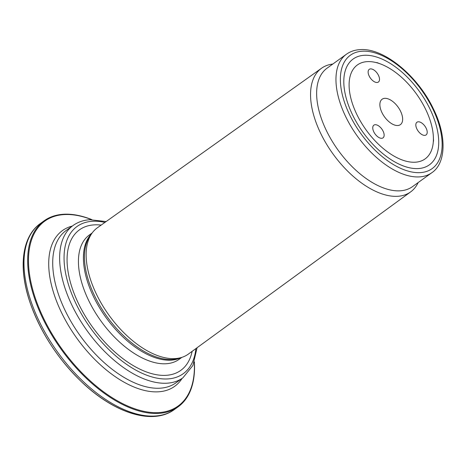<?xml version="1.0" encoding="UTF-8"?>
<svg xmlns="http://www.w3.org/2000/svg" width="466" height="466" viewBox="0 0 466 466"><rect width="100%" height="100%" fill="white"/><g stroke="black" fill="none" stroke-linecap="round" stroke-linejoin="round"><path stroke-width="0.7" d="M364.01 55.303A65.205 34.839 54.2 0 0 343.856 83.822A65.205 34.839 54.2 0 0 402.933 165.791A65.205 34.839 54.2 0 0 434.399 119.564A65.205 34.839 54.2 0 0 364.01 55.303M346.419 54.231L327.103 68.147A73.028 39.022 54.2 0 0 338.141 150.209A73.028 39.022 54.2 0 0 412.497 186.639L431.813 172.723C445.997 163.38 446.987 136.066 433.432 108.974C417.734 75.603 383.233 47.299 359.694 49.652C354.632 49.996 350.205 51.522 346.419 54.231A73.028 39.022 54.2 0 0 357.457 136.288A73.028 39.022 54.2 0 0 431.813 172.723M332.771 64.063A76.208 40.723 54.2 0 0 321.575 68.217A76.208 40.723 54.2 0 0 332.992 153.926A76.208 40.723 54.2 0 0 410.686 191.864A76.208 40.723 54.2 0 0 418.165 182.555M321.575 68.217L97.4 227.769A77.834 41.591 54.2 0 0 92.233 232.878A77.834 41.591 54.2 0 0 109.056 315.307A77.834 41.591 54.2 0 0 181.932 357.34A77.834 41.591 54.2 0 0 188.41 354.055L410.686 191.864M101.157 225.095A86.624 46.285 54.2 0 0 93.94 224.886A86.624 46.285 54.2 0 0 96.06 331.815A86.624 46.285 54.2 0 0 192.138 351.341M194.386 361.866L194.468 363.48A114.63 61.25 -125.8 0 1 178.134 406.818A114.63 61.25 -125.8 0 1 159.023 413.365A114.63 61.25 -125.8 0 1 51.347 334.308A114.63 61.25 -125.8 0 1 44.095 220.826A114.63 61.25 -125.8 0 1 63.207 214.278A114.63 61.25 -125.8 0 1 90.375 219.043L91.878 219.632M376.045 135.175A7.823 4.182 -125.8 0 1 373.872 125.156A7.823 4.182 -125.8 0 1 381.84 129.065A7.823 4.182 -125.8 0 1 383.023 137.854A7.823 4.182 -125.8 0 1 376.045 135.175M427.188 131.715A7.823 4.182 -125.8 0 1 426.093 134.936A7.823 4.182 -125.8 0 1 418.124 131.033A7.823 4.182 -125.8 0 1 416.942 122.243A7.823 4.182 -125.8 0 1 423.064 124.049A7.823 4.182 -125.8 0 1 427.188 131.715M384.724 98.338A15.646 8.365 54.2 0 0 382.114 99.235A15.646 8.365 54.2 0 0 384.479 116.815A15.646 8.365 54.2 0 0 400.411 124.626A15.646 8.365 54.2 0 0 399.42 109.131A15.646 8.365 54.2 0 0 384.724 98.338M370.552 68.892A7.823 4.182 -125.8 0 1 377.903 74.292A7.823 4.182 -125.8 0 1 378.398 82.039A7.823 4.182 -125.8 0 1 370.429 78.131A7.823 4.182 -125.8 0 1 369.247 69.341A7.823 4.182 -125.8 0 1 370.552 68.892M367.062 61.646A57.901 30.937 54.2 0 0 372.689 138.204A57.901 30.937 54.2 0 0 433.363 136.888A57.901 30.937 54.2 0 0 380.903 64.098A57.901 30.937 54.2 0 0 367.062 61.646M362.047 51.225A69.9 37.35 54.2 0 0 369.8 144.722A69.9 37.35 54.2 0 0 441.943 139.835A69.9 37.35 54.2 0 0 362.047 51.225M92.233 232.878L90.468 235.272A76.907 41.095 54.2 0 0 107.093 316.723A76.907 41.095 54.2 0 0 179.101 358.255L181.932 357.34M91.557 233.792A76.68 40.973 54.2 0 0 105.992 317.515A76.68 40.973 54.2 0 0 180.849 357.69M92.175 232.953L89.42 234.94A76.68 40.973 54.2 0 0 101.011 321.103A76.68 40.973 54.2 0 0 179.084 359.356L181.839 357.37M104.943 222.399A90.765 48.499 54.2 0 0 92.21 221.292A90.765 48.499 54.2 0 0 96.87 336.394A90.765 48.499 54.2 0 0 195.895 348.597M182.888 377.833A93.893 50.171 54.2 0 1 87.293 330.994A93.893 50.171 54.2 0 1 73.098 225.486L66.166 230.484A93.893 50.171 54.2 0 0 80.356 335.986A93.893 50.171 54.2 0 0 175.956 382.831L182.888 377.833L192.918 365.461L197.077 347.735M182.107 378.398A95.979 51.289 -125.8 0 1 158.696 391.79A95.979 51.289 -125.8 0 1 63.731 316.985A95.979 51.289 -125.8 0 1 72.317 226.051M91.616 219.637A113.978 60.9 54.2 0 0 63.825 214.599A113.978 60.9 54.2 0 0 43.542 318.179A113.978 60.9 54.2 0 0 159.092 412.556A113.978 60.9 54.2 0 0 194.299 362.117M26.533 244.155A113.063 60.417 54.2 0 0 56.561 353.141A113.063 60.417 54.2 0 0 150.448 416.103M174.453 409.474C153.04 425.464 114.613 413.441 81.981 382.26C58.361 359.525 41.218 333.44 30.552 304.001C18.063 268.847 21.459 236.81 40.414 223.482A114.63 61.25 54.2 0 0 57.737 352.29A114.63 61.25 54.2 0 0 174.453 409.474L178.134 406.818M73.098 225.486C77.869 222.078 83.455 220.156 89.851 219.713L106.137 221.548M40.414 223.482L44.095 220.826M380.903 64.098L376.843 62.537M433.363 136.888L433.555 141.233"/></g></svg>
